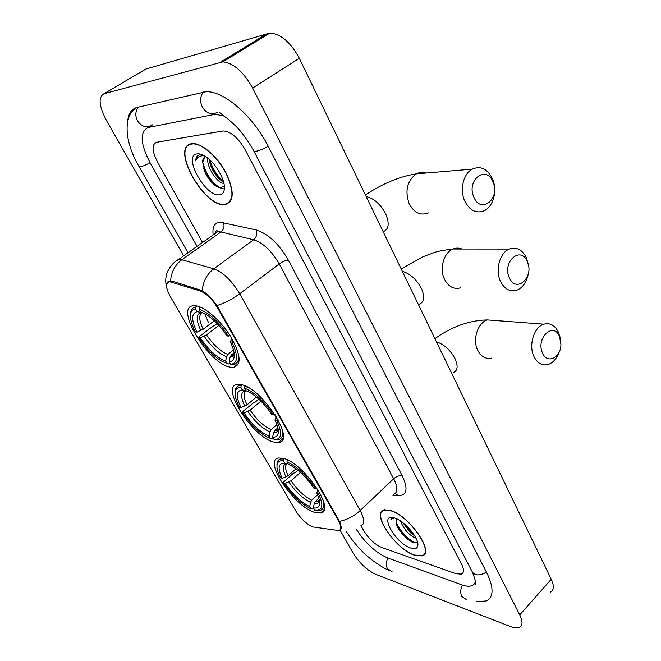 <?xml version="1.0" encoding="UTF-8"?>
<svg xmlns="http://www.w3.org/2000/svg" width="661" height="661" viewBox="0 0 661 661"><rect width="100%" height="100%" fill="white"/><g stroke="black" fill="none" stroke-linecap="round" stroke-linejoin="round"><path stroke-width="0.99" d="M274.018 442.11L278.545 442.457C296.731 441.655 261.649 387.189 240.819 384.586L237.58 384.429C219.444 385.694 252.799 437.764 274.018 442.11M230.78 367.202L233.697 367.318C241.736 364.765 240.761 354.56 230.772 336.705C220.906 320.626 204.464 306.39 195.309 305.746L193.731 305.729C173.289 306.349 209.198 364.93 230.78 367.202M314.553 512.341L320.56 513.019C336.639 511.614 303.779 462.832 283.412 458.387L278.653 457.974C262.648 459.726 293.781 506.351 314.553 512.341M312.744 526.924L338.804 530.576C341.597 529.585 341.406 526.131 338.234 520.215L217.552 307.877C212.156 299.069 206.348 293.41 200.134 290.914L169.522 281.693C165.3 282.85 165.622 287.948 170.513 296.996L295.525 510.54C300.664 518.579 306.407 524.041 312.744 526.924M414.72 555.298L422.172 555.884C435.244 552.935 409.019 515.167 390.436 510.499L384.008 510.11C370.953 513.209 395.856 549.555 414.72 555.298M224.666 204.604L225.029 204.571C234.184 201.902 234.548 191.401 226.12 173.058C217.576 156.649 201.704 142.842 192.525 143.611L191.657 143.701C169.96 146.279 203.852 207.521 224.666 204.604M229.912 201.572L230.433 201.456M174.702 262.062L178.685 259.368C170.497 263.508 166.175 273.786 166.266 275.901C165.39 279.62 165.605 283.85 166.911 288.576C165.804 284.627 166.531 282.164 169.092 281.189L172.347 281.156L202.183 290.666C207.025 293.724 211.941 298.706 216.924 305.605L339.506 521.372C341.72 526.8 341.712 529.792 339.473 530.329M156.649 142.264C151.617 144.379 151.881 150.906 157.442 161.854L202.53 242.471L157.442 161.854C151.881 150.906 151.617 144.379 156.649 142.264L222.65 131.035L156.649 142.264M361.03 525.842L363.757 530.725C368.78 538.814 374.754 544.391 381.678 547.465L456.032 573.715L461.386 574.128C464.146 572.806 464.196 569.435 461.518 564.015L245.173 149.708C238.299 137.893 231.036 131.646 223.393 130.952L222.65 131.035L223.393 130.952C231.036 131.646 238.299 137.893 245.173 149.708L461.518 564.015C464.196 569.435 464.146 572.806 461.386 574.128L456.032 573.715L381.678 547.465C374.754 544.391 368.78 538.814 363.757 530.725L361.03 525.842M191.186 143.792L190.88 144.23M398.385 528.726L400.574 531.353M390.568 510.73L384.19 510.35C371.275 513.407 395.931 549.39 414.596 555.075L421.966 555.653C434.905 552.728 408.952 515.357 390.568 510.73M415.967 538.104L414.307 537.542C408.159 534.146 403.557 528.635 400.508 521M414.728 535.856L410.787 532.989L402.913 522.727M397.071 519.009L396.451 520.199L397.087 519.017M410.812 548.085C415.414 549.522 417.785 548.366 417.917 544.606C418.198 537.509 405.623 522.421 396.27 518.645L394.493 517.968C378.117 512.391 395.121 543.334 410.812 548.085M396.451 520.199C395.79 522.116 396.319 524.76 398.062 528.122L406.441 538.385L411.894 542.012C414.835 543.268 416.653 543.078 417.347 541.458M393.642 517.737L390.907 519.257L394.435 517.951M390.907 519.257L391.469 518.538M415.81 542.764C409.803 541.235 398.922 530.345 396.162 521.595M412.464 532.51L405.837 525.198M412.348 542.202L407.25 538.541L396.856 525.404M414.273 535.129L411.844 533.138L403.4 523.115M191.83 144.024C170.348 146.56 203.894 207.19 224.5 204.299L224.856 204.266C233.92 201.622 234.275 191.227 225.93 173.075C217.477 156.839 201.77 143.173 192.681 143.933L191.83 144.024M223.914 183.287L223.831 183.287C218.031 183.923 206.323 167.349 207.769 158.177M223.534 181.75C217.833 179.734 209.834 167.894 209.405 159.549M205.811 156.74C203.58 157.235 202.539 159.127 202.679 162.408L204.836 157.062M202.737 154.996L199.944 154.773C197.391 155.211 195.978 157.078 195.706 160.375C197.152 157.376 199.589 155.839 203.026 155.765L204.381 155.847M219.361 194.821C221.881 194.59 223.484 193.07 224.162 190.269C226.376 182.395 216.982 164.506 206.719 157.376C203.01 154.724 199.829 153.559 197.176 153.889C182.362 155.261 205.298 196.986 219.361 194.821M202.679 162.408L205.084 172.447L206.959 176.016C211.694 183.312 216.271 187.27 220.7 187.898L224.112 185.89M230.218 201.167L230.714 201.018M195.706 160.375L198.341 155.294M224.12 188.955L220.658 188.121M220.055 187.831C211.677 182.527 205.885 173.926 202.696 162.036M223.36 181.147C217.139 175.95 212.644 168.894 209.876 159.979M200.556 154.724L202.15 154.74M214.635 185.039L206.579 174.826L203.629 168.662M220.534 179.932C216.444 176.024 213.106 171.009 210.512 164.895M559.57 336.639C553.596 321.155 535.484 338.209 542.532 353.007C547.068 364.442 560.858 357.915 560.933 344.588L559.57 336.639M558.892 352.619C556.479 359.006 552.827 362.988 547.928 364.566C541.921 365.888 537.219 363.12 533.815 356.262C528.387 345.017 534.129 326.848 543.879 324.171C550.216 322.568 555.116 325.377 558.57 332.574L560.131 337.87M318.825 498.278L315.413 501.41L314.215 503.641L313.454 507.838C317.106 508.491 319.156 507.227 319.618 504.046C319.907 501.335 318.949 497.75 316.759 493.28L318.544 493.841L320.031 493.313M313.603 508.094L312.554 509.061L310.53 508.656C300.664 503.492 291.666 494.899 283.528 482.877L283.734 481.836L293.492 473.169L294.971 472.747L297.822 470.219M283.288 460.824L284.676 463.221C278.19 463.088 277.38 468.145 282.255 478.39L280.619 477.886C277.785 472.392 276.604 468.013 277.058 464.749C277.62 461.675 279.694 460.362 283.288 460.824L283.635 458.949L280.892 458.941C278.744 459.362 277.471 460.734 277.075 463.055L276.984 465.352M283.635 458.949L284.048 458.585M287.37 459.916L286.957 461.865C297.177 466.633 306.721 475.556 315.586 488.653L316.958 488.157M288.543 460.502L287.304 459.982M316.685 510.391L320.081 510.424C323.791 509.449 324.7 505.748 322.808 499.311M313.454 507.838L314.785 510.143C322.659 511.135 323.915 505.698 318.544 493.841M315.586 488.653L313.801 488.099C306.605 477.449 298.648 469.748 289.923 464.989L288.345 464.27L286.957 461.865M282.255 478.39L288.13 475.755L295.979 468.789M285.973 477.035C281.867 468.236 282.544 463.782 288.006 463.683L284.676 463.221M316.759 493.28L317.825 489.512M283.528 482.877L285.164 483.389C292.649 494.337 300.846 502.071 309.736 506.599L311.067 508.896M300.391 472.408L291.03 480.754L285.164 483.389M309.736 506.599L310.496 502.418L311.686 500.203L317.511 494.874M527.329 261.715C520.967 245.272 501.831 261.847 509.334 277.645C516.026 293.971 534.625 277.133 527.329 261.715M528.255 273.985C526.61 282.181 522.876 287.568 517.051 290.138C510.069 292.245 504.517 289.254 500.402 281.165C495.039 269.944 499.84 252.684 509.259 249.065C516.613 246.603 522.372 249.61 526.544 258.096L528.503 265.705M277.901 427.857L274.745 430.542L273.48 432.798L272.687 437.111C275.827 437.375 277.678 436.029 278.24 433.087C278.735 429.873 277.637 425.535 274.943 420.074L276.695 420.479L278.207 419.909M273.158 437.929L272.043 438.871L267.845 437.466C258.608 432.319 250.155 424.007 242.488 412.547L242.769 411.58L253.08 403.07L254.584 402.59L258.798 399.12M240.852 387.379L242.331 389.94C236.117 390.651 235.671 396.534 240.984 407.597L239.389 407.234C235.96 400.591 234.605 395.352 235.324 391.494C235.969 388.693 237.811 387.321 240.852 387.379L241.215 385.454L239.844 385.512C237.431 385.859 235.944 387.28 235.39 389.767L235.176 392.419M241.215 385.454L241.959 384.851M245.033 385.95L244.421 388.09C254.51 392.188 264.21 401.136 273.53 414.934L274.951 414.389M248.536 387.734L244.785 386.148M276.695 420.479C282.569 433.319 281.71 439.681 274.108 439.573L278.149 439.788C282.462 438.863 283.594 434.707 281.545 427.32M273.53 414.934L271.787 414.538C265.061 404.449 257.625 397.021 249.486 392.27L245.909 390.659L244.421 388.09M274.108 439.573L272.687 437.111M240.984 407.597L247.024 404.821L256.435 397.071M245.859 390.585L242.331 389.94M274.943 420.074L276.281 416.529M242.488 412.547L244.091 412.91C251.932 424.428 260.252 432.178 269.052 436.186L270.465 438.64M260.955 401.169L250.114 410.151L244.091 412.91M269.052 436.186L269.845 431.889L271.101 429.65L276.942 424.684M492.974 181.866C486.182 164.374 465.914 180.379 473.92 197.284C481.076 214.668 500.749 198.358 492.974 181.866M464.774 201.084C459.519 189.947 463.328 173.669 472.21 169.142C480.638 165.556 487.38 168.77 492.437 178.767C497.626 190.17 493.503 206.513 484.306 210.71C476.284 213.85 469.773 210.636 464.774 201.084M234.085 352.809L231.358 354.949L230.028 357.221L229.193 361.666C231.796 361.567 233.416 360.212 234.052 357.584C234.829 353.784 233.556 348.537 230.251 341.828L231.953 342.059L233.49 341.44M230.02 363.104L228.846 364.037L222.41 361.608C213.85 356.494 205.959 348.487 198.754 337.589L199.11 336.722L210.033 328.401L217.18 323.584M204.77 313.727L208.314 322.221M195.532 308.951L197.11 311.686C191.236 313.355 191.194 320.164 196.995 332.119L195.449 331.929C191.293 323.882 189.748 317.594 190.798 313.058C191.492 310.604 193.07 309.232 195.532 308.951L195.912 306.968C193.309 307.249 191.64 308.687 190.913 311.273L190.542 314.33M195.912 306.968L197.152 306.043M199.87 306.902L198.986 309.265C208.893 312.595 218.758 321.543 228.566 336.119L230.028 335.524M231.953 342.059C238.406 355.99 237.985 363.401 230.706 364.294L233.391 364.575C238.332 363.748 239.72 359.13 237.555 350.71M228.566 336.119L226.872 335.904C220.609 326.385 213.718 319.263 206.207 314.537L200.572 312.017L198.986 309.265M230.706 364.294L229.193 361.666M196.995 332.119L203.2 329.211L214.321 320.767M202.291 312.587L197.11 311.686M230.251 341.828L231.887 338.564M198.754 337.589L200.3 337.796C208.546 349.925 216.998 357.684 225.657 361.088L227.169 363.707M218.898 325.427L206.496 334.896L200.3 337.796M225.657 361.088L226.483 356.667L227.814 354.412L233.473 349.966M223.798 115.997L215.709 114.345L213.966 114.551L148.411 127.433C139.545 131.556 140.124 143.363 150.146 162.87L197.085 246.33M355.99 528.833C364.971 542.83 375.456 552.505 387.445 557.851L461.907 584.869C466.055 586.365 469.376 586.629 471.871 585.679C474.028 584.803 475.267 583.027 475.573 580.358M340.432 530.841L352.982 552.852C359.369 563.015 366.921 570.162 375.646 574.302L510.672 626.628C514.398 628.049 517.307 628.322 519.414 627.438C522.793 625.67 522.901 621.489 519.728 614.887L252.634 88.062C243.496 71.793 233.564 63.051 222.84 61.853L104.008 93.722C98.101 97.109 98.943 106.074 106.537 120.608L183.651 255.857M550.456 592.099C553.984 590.116 554.249 585.844 551.257 579.267L299.317 58.267C290.675 42.304 280.875 33.901 269.919 33.05L145.883 69.041L104.008 93.722M476.556 601.527L486.215 600.998C493.825 597.271 493.974 587.803 486.661 572.575L268.316 146.502C253.163 116.096 223.443 90.417 205.868 91.772L137.281 107.388C131.655 108.875 128.474 113.386 127.73 120.93M228.871 202.654L229.309 202.63M338.234 520.215L338.688 519.786M217.552 307.877L218.089 307.481M200.134 290.914L201.151 290.162M171.736 282.016L172.752 281.28M213.164 234.936C212.164 226.971 214.511 222.707 220.187 222.162L256.22 229.945C268.184 233.763 278.884 243.826 288.336 260.128L402.185 475.705C408.358 488.851 407.06 495.502 398.294 495.651L392.733 495.196M170.538 280.925C171.323 271.927 175.091 264.871 181.825 259.756L220.948 231.978L217.709 231.722L213.346 234.812M214.767 233.804C215.965 230.474 216.948 229.78 217.709 231.722L178.685 259.368L181.825 259.756L213.776 268.796C223.137 272.291 231.771 280.619 239.695 293.765L360.179 510.548C354.023 516.15 347.132 519.761 339.506 521.372M217.13 232.127L216.998 231.02M216.924 305.605C224.864 303.035 232.457 299.086 239.695 293.765L279.239 263.937C271.679 250.965 263.136 242.909 253.617 239.769L220.948 231.978C223.872 229.433 224.707 226.277 223.443 222.501M202.183 290.666C203.084 281.396 206.943 274.108 213.776 268.796L253.617 239.769C256.608 237.117 257.468 233.845 256.22 229.945M393.51 494.461C397.905 492.635 397.955 487.397 393.667 478.746L360.179 510.548C364.715 519.232 364.88 524.371 360.691 525.941M402.185 475.705C399.401 475.292 396.559 476.308 393.667 478.746L279.239 263.937C282.586 261.599 285.618 260.327 288.336 260.128M398.294 495.651L395.336 493.412M401.12 532.791L411.663 541.904M495.279 320.519L487.454 319.924C477.853 322.419 472.268 339.547 477.663 350.19C481.043 356.684 485.695 359.32 491.619 358.105M436.4 341.754C444.151 344.406 450.381 350.082 455.09 358.774C458.205 365.954 457.701 370.532 453.562 372.523M315.413 501.41L317.718 501.393L319.403 500.517M314.215 503.641C317.123 504.095 318.866 503.137 319.453 500.765M287.097 463.658C284.85 465.617 285.197 469.649 288.13 475.755M288.882 482.043C295.475 491.619 302.68 498.411 310.496 502.418M291.03 480.754C297.326 489.884 304.217 496.37 311.686 500.203M462.006 249.023C459.056 247.801 456.073 247.801 453.058 249.015C443.82 252.428 439.177 268.672 444.489 279.256C448.555 286.891 454.024 289.716 460.882 287.742M402.351 271.332C410.093 273.58 416.447 279.289 421.404 288.477C424.957 296.789 424.304 302.003 419.454 304.134M274.745 430.542L278.198 429.402M245.884 390.618C240.662 391.452 240.298 396.617 244.785 406.127M273.48 432.798C276.058 432.938 277.628 431.831 278.207 429.485M245.9 390.643C243.165 392.857 243.537 397.591 247.024 404.821M247.875 411.456C254.791 421.52 262.111 428.328 269.845 431.889M250.114 410.151C256.708 419.743 263.706 426.238 271.101 429.65M426.337 173.008C422.941 171.877 419.628 172.157 416.397 173.843C407.077 180.775 404.689 190.789 409.242 203.894C414.166 212.867 420.553 215.874 428.411 212.916M366.194 196.565C373.928 198.35 380.406 204.1 385.636 213.809C389.676 223.459 388.875 229.408 383.231 231.664M231.358 354.949L234.151 353.734M201.076 312.579C195.987 314.132 195.92 320.114 200.878 330.533M230.028 357.221C232.234 357.072 233.622 355.866 234.192 353.61C232.49 355.312 231.623 355.758 231.598 354.932L234.11 352.949M201.803 312.645C198.655 315.231 199.126 320.75 203.2 329.211M204.175 336.218C211.429 346.81 218.865 353.627 226.483 356.667M206.496 334.896C213.42 344.992 220.526 351.495 227.814 354.412M474.664 583.316L475.052 584.341M137.372 107.371C123.053 114.328 123.789 140.743 139.008 166.522C140.049 167.349 143.734 166.093 150.08 162.755M138.488 107.107C135.331 111.131 134.984 115.692 137.463 120.773C141.388 126.515 146.106 128.077 151.617 125.433M203.439 91.995C200.101 96.432 199.738 101.455 202.34 107.074C206.496 113.477 211.512 115.245 217.378 112.37M268.234 146.345C260.079 150.625 255.229 152.113 253.7 150.791C248.115 140.859 242.372 132.853 236.473 126.763C230.896 121.401 226.905 117.972 224.5 116.493L219.13 112.155M486.455 572.178C479.729 575.863 475.019 575.797 472.334 571.988C476.217 582.184 476.928 586.067 474.466 583.622M466.559 599.692L461.816 596.511C460.205 593.008 460.395 589.191 462.378 585.043M392.039 571.608L387.412 568.576C385.826 565.32 385.991 561.8 387.908 558.016M267.408 33.455L220.41 62.175M299.317 58.267L252.634 88.062M551.257 579.267L519.728 614.887M152.914 124.623L148.411 127.433M282.792 438.797L278.545 442.457M238.638 363.393L233.697 367.318M324.146 509.689L320.56 513.019M169.522 281.693L170.588 280.925M384.611 509.953L384.19 510.35M417.818 543.449L417.917 544.606M398.046 528.089L397.244 526.156M406.441 538.385L407.25 538.541M411.844 533.138L410.787 532.989M403.061 522.843L403.483 523.867M224.368 186.212L224.162 190.269M193.21 143.586L192.681 143.933M205.084 172.438L204.96 171.736M206.959 176.008L206.579 174.826M434.897 338.63C451.942 326.526 469.459 320.296 487.454 319.924L543.879 324.171M319.28 499.964L317.718 501.393C317.751 501.93 318.321 501.691 319.428 500.666M281.916 458.048L280.892 458.941M277.058 464.749L277.075 463.055M319.577 501.583L319.618 504.046M560.396 339.101L559.76 336.135M401.202 268.961L423.172 256.675L433.286 252.899C436.417 251.527 443.01 250.23 453.058 249.015L509.259 249.065M278.083 428.749L276.058 430.485C276.1 431.162 276.81 430.815 278.198 429.435M240.951 384.611L239.844 385.512M235.324 391.494L235.39 389.767M278.273 429.972L278.24 433.087M365.409 194.937C382.859 183.436 399.847 176.404 416.397 173.843L472.21 169.142M190.798 313.058L190.913 311.273M234.201 353.718L234.052 357.584M149.204 126.937L149.295 126.449M187.98 252.783L139.099 166.688M253.841 151.047L472.334 571.988M389.098 570.55C372.168 562.428 357.882 549.398 346.257 531.461M269.919 33.05L222.84 61.853"/></g></svg>
